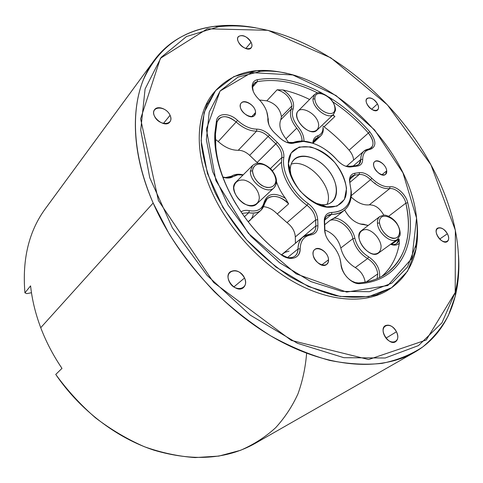 <?xml version="1.0" encoding="UTF-8"?>
<svg xmlns="http://www.w3.org/2000/svg" width="483" height="483" viewBox="0 0 483 483"><rect width="100%" height="100%" fill="white"/><g stroke="black" fill="none" stroke-linecap="round" stroke-linejoin="round"><path stroke-width="0.72" d="M235.982 204.158C224.462 184.754 217.748 165.923 215.841 147.671L215.46 134.189L214.917 132.783L215.303 146.446C218.461 182.393 245.02 227.052 280.792 254.45C240.039 223.412 212.242 170.408 214.917 132.783L216.523 120.508C217.942 112.617 229.739 112.738 237.576 120.436C243.921 126.154 250.333 129.052 256.799 129.13C261.158 129.196 265.415 131.153 269.562 134.992L277.26 142.37C282.114 147.303 284.3 152.32 283.829 157.428C281.348 171.417 292.275 192.421 308.202 203.603C313.992 208.101 317.162 213.474 317.711 219.711L317.917 225.754C317.905 231.007 315.586 234.05 310.961 234.901C304.067 236.084 300.462 240.709 300.16 248.775C300.577 258.363 289.764 261.762 280.792 254.45L288.689 258.224C295.874 259.039 299.702 255.887 300.16 248.775C300.462 240.709 304.067 236.084 310.961 234.901C315.586 234.05 317.905 231.007 317.917 225.754L317.711 219.711C317.162 213.474 313.992 208.101 308.202 203.603C292.275 192.421 281.348 171.417 283.829 157.428C284.3 152.32 282.114 147.303 277.26 142.37L257.149 162.493L249.645 155.339C245.962 151.952 242.164 150.273 238.246 150.285C231.472 150.334 224.794 147.424 218.225 141.555L215.364 139.309L218.225 141.555C224.794 147.424 231.472 150.334 238.246 150.285C242.164 150.273 245.962 151.952 249.645 155.339L257.831 163.176L257.149 162.493L275.859 143.868L268.162 136.484L249.645 155.339L268.162 136.484C264.388 132.994 260.518 131.225 256.551 131.171L238.246 150.285L256.551 131.171C249.699 131.104 242.901 128.037 236.163 121.97L218.225 141.555L236.163 121.97C229.111 116.149 223.249 115.141 218.576 118.945L217.036 122.06L215.46 134.189C214.549 155.961 221.395 179.284 235.982 204.158M272.472 170.753L281.492 162.083L281.812 157.549L270.462 168.531L281.812 157.549C282.259 152.912 280.273 148.347 275.859 143.868C280.273 148.347 282.259 152.912 281.812 157.549L283.829 157.428L281.812 157.549L281.492 162.083L272.472 170.753M253.249 91.335L252.192 86.765C252.488 90.889 254.559 94.916 258.417 98.84C264.382 104.902 267.534 111.181 267.878 117.683L266.779 111.712L268.288 119.392L268.24 120.889L267.83 119.784C268.065 124.246 270.251 128.55 274.386 132.692C270.166 128.448 267.974 124.065 267.824 119.543L267.878 118.045C267.66 111.446 264.509 105.046 258.417 98.84C254.348 94.674 252.271 90.46 252.192 86.197C252.368 82.605 254.1 80.438 257.391 79.695C277.665 76.26 299.297 80.788 322.3 93.279C299.297 80.788 277.665 76.26 257.391 79.695L257.342 81.663L252.663 86.898L257.342 81.663L254.1 83.438L252.627 87.586L253.249 91.335M268.886 124.692L268.24 120.889L268.886 124.692M323.296 128.563C323.399 131.672 322.553 134.105 320.742 135.868L317.808 137.589L313.727 141.453L317.808 137.589C321.201 136.369 323.03 133.761 323.29 129.764L323 128.448C322.759 132.173 321.05 134.606 317.88 135.741C314.729 136.852 313.038 139.339 312.815 143.191C313.038 139.339 314.729 136.852 317.88 135.741C321.388 134.455 323.097 131.648 323.006 127.325L323.073 128.774M302.056 141.06L302.056 140.426L301.416 141.048L302.056 140.426C301.863 136.339 300.082 132.257 296.719 128.188C290.971 120.907 289.178 114.501 291.327 108.971L291.955 105.868L281.438 116.669L280.792 119.76L291.327 108.971L280.792 119.76L281.438 116.669C280.08 108.615 275.213 103.338 266.839 100.826L277.133 89.778L283.074 89.977C291.889 91.957 300.734 95.115 309.597 99.468C300.734 95.115 291.889 91.957 283.074 89.977C291.509 95.888 294.865 102.227 293.145 109.007C291.146 114.169 292.831 120.146 298.192 126.944C302.147 131.756 304.067 136.496 303.958 141.169C304.067 136.496 302.147 131.756 298.192 126.944C292.831 120.146 291.146 114.169 293.145 109.007C294.865 102.227 291.509 95.888 283.074 89.977L277.133 89.778L266.839 100.826L259.564 100.017L266.839 100.826C275.213 103.338 280.08 108.615 281.438 116.669L291.955 105.868C290.518 97.753 285.574 92.392 277.133 89.778C285.574 92.392 290.518 97.753 291.955 105.868L291.327 108.971L293.145 109.007L291.327 108.971C289.178 114.501 290.971 120.907 296.719 128.188L285.978 138.802C280.327 131.624 278.6 125.278 280.792 119.76C278.6 125.278 280.327 131.624 285.978 138.802L296.719 128.188C300.082 132.257 301.863 136.339 302.056 140.426L302.056 141.06M349.97 183.685L351.268 191.552C351.709 199.696 349.414 205.921 344.397 210.22C340.992 212.973 336.699 214.374 331.519 214.416L327.069 215.901C325.343 217.38 324.516 219.554 324.594 222.434L324.944 231.309L325.53 234.786L324.944 231.309L324.606 221.232C325.089 216.867 327.396 214.597 331.519 214.416L324.769 219.976L331.519 214.416L331.906 212.429C344.947 211.56 351.322 204.2 351.02 190.362L349.523 180.95C349.414 176.488 351.219 173.916 354.933 173.24L359.485 172.612C363.542 172.274 367.678 174.182 371.892 178.33C378.159 184.458 384.178 187.277 389.962 186.782C396.277 185.635 406.112 194.516 407.737 202.775C417.59 244 400.009 280.943 359.907 283.648C352.041 284.602 341.258 273.511 340.974 264.141C340.292 256.781 337.013 249.983 331.121 243.752C327.124 239.483 324.956 234.943 324.63 230.125L324.274 221.238C324.347 215.635 326.888 212.701 331.906 212.429C327.365 212.617 324.83 215.116 324.292 219.916L324.63 230.125C324.956 234.943 327.124 239.483 331.121 243.752C337.013 249.983 340.292 256.781 340.974 264.141L340.062 258.906L340.974 264.141C342.689 273.921 347.995 280.345 356.895 283.418L359.907 283.648L358.446 282.953C369.254 282.102 378.479 279.029 386.134 273.722C406.016 258.013 412.585 234.49 405.841 203.156L388.688 216.233L405.841 203.156C404.374 195.645 395.426 187.573 389.69 188.63L369.308 204.852C363.5 205.48 357.444 202.872 351.135 197.028C357.444 202.872 363.5 205.48 369.308 204.852C375.037 204.762 379.873 208.203 383.804 215.164C379.873 208.203 375.037 204.762 369.308 204.852L389.69 188.63C383.556 189.161 377.163 186.184 370.521 179.682L351.268 195.615L370.521 179.682C366.688 175.915 362.926 174.182 359.237 174.502L349.801 182.483L359.237 174.502L354.691 175.136L350.109 179.03L354.691 175.136L351.799 176.38C350.326 177.684 349.65 179.604 349.777 182.151L349.97 183.685M362.262 224.04L368.251 225.422L362.262 224.04M344.675 209.99C349.112 218.159 354.975 222.989 362.268 224.474L363.596 224.577C355.893 223.701 349.583 218.841 344.675 209.99M334.484 218.056L329.998 220.405L324.685 224.746L329.998 220.405C337.834 217.374 350.966 227.94 352.886 238.711L354.866 238.282L352.886 238.711L340.811 247.984C338.372 239.109 333.065 233.138 324.896 230.083C333.065 233.138 338.372 239.109 340.811 247.984L352.886 238.711C355.047 247.205 359.956 253.829 367.605 258.58L368.607 256.829C376.758 262.444 380.399 269.357 379.523 277.562C380.399 269.357 376.758 262.444 368.607 256.829C361.477 252.392 356.895 246.209 354.866 238.282C353.049 228.682 342.912 218.606 334.484 218.056C342.912 218.606 353.049 228.682 354.866 238.282C356.895 246.209 361.477 252.392 368.607 256.829L367.605 258.58L355.265 267.564C347.7 262.921 342.882 256.395 340.811 247.984C342.882 256.395 347.7 262.921 355.265 267.564C360.825 271.041 364.128 275.896 365.172 282.126C364.128 275.896 360.825 271.041 355.265 267.564L367.605 258.58C373.45 262.311 376.843 267.419 377.766 273.909L377.096 278.655L377.766 273.909L366.319 281.909L377.766 273.909C376.843 267.419 373.45 262.311 367.605 258.58C359.956 253.829 355.047 247.205 352.886 238.711C350.966 227.94 337.834 217.374 329.998 220.405L336.609 216.577L344.397 210.22M416.871 220.822L416.551 218.087L402.961 172.872L374.597 129.951L336.029 95.537L292.789 74.962L251.534 72.613L220.085 91.027L206.368 129.166L215.895 180.564L248.371 233.361L296.127 273.849L346.643 292.082L387.813 285.531L411.939 258.339L416.551 218.087C417.632 227.68 417.366 236.755 415.766 245.31L407.465 267.093L391.828 283.147L369.465 291.696L341.747 291.376L310.829 281.571L279.506 262.667L250.87 236.217L227.837 204.774L212.611 171.513L206.374 139.678L209.199 112.104L220.23 90.852L237.95 77.135L260.536 71.357C325.608 65.561 409.832 146.548 416.551 218.087L416.871 220.822C420.113 250.466 411.739 272.732 391.761 287.62L376.022 294.932C363.91 297.721 350.537 297.975 335.908 295.681C320.797 291.859 305.449 285.489 289.86 276.566C274.477 266.284 260.083 254.088 246.668 239.973C234.164 225.048 223.677 209.356 215.207 192.91C208.107 176.41 203.518 160.441 201.435 144.991C200.813 130.199 202.576 116.94 206.724 105.228L215.774 90.418C233.307 71.84 257.022 66.201 286.938 73.501C276.596 70.941 266.664 69.993 257.137 70.657L233.905 76.555L215.611 90.605L204.164 112.4L201.133 140.716L207.436 173.439L223.019 207.642L246.668 239.973L276.107 267.135L308.323 286.491L340.123 296.465L368.601 296.665L391.55 287.759L407.586 271.18L416.08 248.763C417.717 239.979 417.976 230.663 416.871 220.822L416.63 218.835M328.826 97.053C343.854 106.314 357.511 117.894 369.785 131.781C376.438 140.933 376.547 146.814 370.117 149.422C365.257 150.255 362.781 153.54 362.691 159.287C362.648 163.2 360.904 165.464 357.456 166.067L350.755 166.937C346.214 167.239 341.68 164.957 337.146 160.096C324.89 145.842 306.373 138.066 294.745 142.865C290.108 144.284 285.055 142.557 279.585 137.679L274.386 132.692L279.585 137.679C283.509 141.314 287.482 143.222 291.509 143.409L303.034 141.453C315.097 142.165 326.472 148.384 337.146 160.096C341.034 164.341 345.073 166.635 349.275 166.991L350.755 166.937L349.306 166.508L356.007 165.639L358.881 164.419L360.777 159.487L353.242 165.995L360.777 159.487C360.753 155.792 361.809 152.99 363.947 151.082L371.324 147.895C374.295 144.236 373.317 139.273 368.39 133.006C357.716 120.919 345.925 110.571 333.01 101.955C345.925 110.571 357.716 120.919 368.39 133.006L349.112 150.171L368.39 133.006C374.434 141.326 374.53 146.669 368.674 149.036C363.518 149.911 360.886 153.395 360.777 159.487C360.729 163.043 359.141 165.095 356.007 165.639L347.959 166.557L345.128 166.007L350.755 166.937L357.456 166.067L356.007 165.639L357.456 166.067C360.904 165.464 362.648 163.2 362.691 159.287L360.777 159.487L362.691 159.287C362.781 153.54 365.257 150.255 370.117 149.422L368.674 149.036L370.117 149.422C376.547 146.814 376.438 140.933 369.785 131.781L368.39 133.006L369.785 131.781C357.511 117.894 343.854 106.314 328.826 97.053M288.351 163.852L291.158 153.008L299.158 147.025L310.629 146.886C319.287 149.736 327.353 154.958 334.81 162.548C341.215 171.006 345.122 179.646 346.534 188.467L344.427 199.467L336.989 206.132L325.53 206.953C316.522 204.339 308.039 199.02 300.088 190.996C293.35 181.982 289.444 172.932 288.351 163.852C287.844 181.91 309.796 206.163 327.625 207.255C336.494 207.509 342.465 204.061 345.526 196.913C348.43 186.993 343.811 173.005 334.2 161.859C316.631 141.501 288.405 141.332 288.351 163.248L290.241 170.239L291.261 176.875L290.241 170.239L289.335 171.091L290.241 169.756C290.211 152.278 312.755 152.109 326.852 168.422C341.457 184.271 338.734 206.652 321.37 204.641L314.415 202.818C321.793 205.655 327.703 205.329 332.135 201.828C339.748 195.506 337.056 179.736 326.852 168.422C316.763 156.999 301.398 152.531 294.256 159.378C291.569 161.98 290.229 165.597 290.241 170.239L288.351 163.852M255.537 112.563C255.537 121.118 239.954 114.29 240.256 105.771C240.468 97.306 255.773 104.195 255.537 112.563C256.008 106.097 244.754 98.526 241.265 103.024C236.072 108.107 249.892 121.07 254.481 115.443L255.537 112.563L251.703 116.681L255.537 112.563M328.518 259.763C329.074 269.906 313.304 264.092 313.056 253.949C312.73 243.879 328.205 249.814 328.518 259.763C328.537 252.917 319.003 245.666 314.862 249.427C308.22 254.058 320.513 269.725 326.653 264.436L328.102 262.492L328.518 259.763L321.636 265.034L328.518 259.763M386.702 170.843C387.565 179.139 374.247 173.3 373.619 165.029C372.918 156.794 386.032 162.699 386.702 170.843C386.436 165.126 377.905 158.496 374.76 161.594C369.718 165.295 380.972 178.656 385.531 174.369L386.702 170.843L381.818 174.852L386.702 170.843M317.554 92.929C296.151 82.14 276.077 78.385 257.342 81.663C276.077 78.385 296.151 82.14 317.554 92.929M334.882 116.512L324.081 126.806C333.107 133.694 341.451 141.483 349.112 150.171C341.451 141.483 333.107 133.694 324.081 126.806L322.976 126.027L324.081 126.806L334.882 116.512L332.757 115.087L334.882 116.512L332.998 114.851M347.241 166.496L349.112 166.037M353.58 160.121C353.411 156.788 351.926 153.467 349.112 150.171C351.926 153.467 353.411 156.788 353.58 160.121M391.508 244.398L399.097 238.904L399.363 243.142C397.147 256.878 391.296 267.962 381.811 276.391C391.296 267.962 397.147 256.878 399.363 243.142C397.304 245.322 394.376 245.708 390.572 244.307L393.192 245.032C395.831 245.4 397.889 244.772 399.363 243.142L399.097 238.904L391.508 244.398M207.563 103.344L206.356 104.177L207.563 103.344M377.984 294.316L377.024 295.421L377.984 294.316M291.183 164.172C308.069 158.086 334.985 188.249 327.027 204.339C334.985 188.249 308.069 158.086 291.183 164.172M325.542 206.953L325.856 206.513M288.888 165.089L288.411 165.349M350.954 280.726L354.788 282.513L358.446 282.953L355.711 282.742L350.954 280.726M390.711 244.205C393.132 244.863 395.13 244.639 396.712 243.535L399.097 238.904C398.505 243.04 396.126 244.893 391.955 244.476L390.711 244.205M368.179 225.476L363.596 224.577L368.179 225.476M381.087 246.095C380.972 251.51 378.418 254.167 373.425 254.07C366.742 252.796 359.696 244.627 358.978 237.322C359.225 231.925 361.845 229.34 366.839 229.582C373.425 230.971 380.248 238.868 381.087 246.095M397.376 239.369L397.37 239.375C391.653 244.295 377.803 233.114 377.446 223.206C377.247 220.176 378.032 217.948 379.807 216.517C378.032 217.948 377.247 220.176 377.446 223.206C377.803 233.114 391.653 244.295 397.37 239.375L378.527 253.038C369.887 260.216 352.095 236.887 361.423 230.681L379.807 216.517L383.81 215.164C384.963 214.802 390.548 216.016 395.716 221.818C400.359 227.722 400.612 234.521 399.858 235.662L397.37 239.375M379.505 222.965C380.489 228.381 383.43 232.921 388.32 236.579C395.474 239.888 399.26 238.113 399.664 231.242C398.517 218.068 378.394 209.616 379.505 222.965C378.394 209.616 398.517 218.068 399.664 231.242C399.64 236.175 397.364 238.566 392.842 238.403C386.768 237.159 380.272 229.63 379.505 222.965L377.446 223.206L379.505 222.965M351.268 191.552L351.02 190.362L350.942 195.138C349.499 206.138 343.153 211.898 331.906 212.429L331.519 214.416C343.147 213.842 349.704 207.865 351.195 196.49L351.268 191.552M349.523 180.95L349.777 182.151L349.801 180.6C350.193 177.442 351.823 175.619 354.691 175.136L354.933 173.24C351.781 173.765 349.982 175.764 349.547 179.241L349.523 180.95M354.933 173.24L354.691 175.136L359.237 174.502L359.485 172.612L354.933 173.24M359.485 172.612L359.237 174.502C362.926 174.182 366.688 175.915 370.521 179.682L371.892 178.33C367.678 174.182 363.542 172.274 359.485 172.612M371.892 178.33L370.521 179.682C377.163 186.184 383.556 189.161 389.69 188.63L389.962 186.782C384.178 187.277 378.159 184.458 371.892 178.33M358.446 282.953L359.907 283.648C400.009 280.943 417.59 244 407.737 202.775L405.841 203.156C415.519 243.891 398.046 280.321 358.446 282.953M389.962 186.782L389.69 188.63C395.426 187.573 404.374 195.645 405.841 203.156L407.737 202.775C406.112 194.516 396.277 185.635 389.962 186.782M286.661 142.352L293.139 142.503C298.905 140.354 305.534 140.607 313.02 143.264L301.718 141.048L293.139 142.503L294.745 142.865L293.139 142.503L290.198 142.992L286.661 142.352M288.804 142.871L285.978 138.802L288.804 142.871M317.808 137.589L315.327 139.05L313.232 143.336C313.727 140.396 315.248 138.482 317.808 137.589L317.88 135.741L317.808 137.589M318.683 125.363C318.291 130.005 315.574 132.01 310.521 131.376C303.819 129.553 297.093 121.77 296.731 115.413C296.471 102.734 318.363 112.853 318.683 125.363M333.566 114.314C328.549 120.086 312.736 108.506 312.936 99.1L314.463 94.547L312.936 99.1C312.736 108.506 328.549 120.086 333.566 114.314L317.011 130.168C310.092 137.806 290.573 117.689 298.313 110.873L314.463 94.547C316.691 93.382 318.454 89.615 329.696 97.856C334.701 102.758 335.945 109.496 335.359 110.613L333.566 114.314M314.874 98.816C315.224 110.462 335.703 119.875 334.9 108.186C334.441 96.805 314.445 87.284 314.874 98.816C314.445 87.284 334.441 96.805 334.9 108.186C335.703 119.875 315.224 110.462 314.874 98.816L312.936 99.1L314.874 98.816M267.824 119.543L268.24 120.889L267.824 119.543M268.288 119.392L267.878 118.045L268.258 120.345L268.288 119.392M252.192 86.197L252.627 87.586C252.784 84.326 254.36 82.352 257.342 81.663L257.391 79.695C254.1 80.438 252.368 82.605 252.192 86.197M280.617 254.318C286.25 258.23 291.056 258.816 295.028 256.075C296.991 254.426 297.987 252.066 298.005 248.999L287.494 257.56L298.005 248.999C298.059 243.764 299.689 239.785 302.901 237.062L313.171 232.776C315.013 231.212 315.894 228.948 315.828 226.002L295.421 243.233L315.828 226.002L315.634 219.958L295.318 236.911L295.421 242.858L295.318 236.911L315.634 219.958C315.139 214.289 312.26 209.405 306.995 205.311L287.005 222.609C292.155 226.563 294.926 231.327 295.318 236.911C294.926 231.327 292.155 226.563 287.005 222.609L306.995 205.311C292.257 194.921 281.36 176.259 281.492 162.083C281.36 176.259 292.257 194.921 306.995 205.311L308.202 203.603L306.995 205.311C312.26 209.405 315.139 214.289 315.634 219.958L317.711 219.711L315.634 219.958L315.828 226.002L317.917 225.754L315.828 226.002C315.81 230.771 313.696 233.537 309.494 234.303L310.961 234.901L309.494 234.303C302.177 235.553 298.349 240.449 298.005 248.999L300.16 248.775L298.005 248.999C297.576 255.459 294.093 258.32 287.566 257.578L280.617 254.318M302.901 237.062L281.42 254.897L284.837 252.398L289.015 251.124M276.554 181.976C278.516 187.615 281.474 193.061 285.441 198.32L288.629 203.862L277.254 213.993L287.005 222.609L277.254 213.993C273.058 209.592 268.506 207.153 263.597 206.682C268.506 207.153 273.058 209.592 277.254 213.993L288.629 203.862C280.617 196.176 273.487 194.456 267.226 198.7L261.086 210.171C257.988 212.9 253.883 213.746 248.757 212.713L241.959 213.347L248.757 212.713L244.392 216.776L248.757 212.713L249.367 210.66C257.409 211.971 262.305 209.217 264.068 202.407C267.401 193.327 274.525 191.968 285.441 198.32C281.474 193.061 278.516 187.615 276.554 181.976M253.273 214.192C252.567 217.543 250.858 220.073 248.147 221.763L261.086 210.171M231.405 176.223C234.623 174.164 238.554 173.705 243.184 174.846L239.785 174.278C236.531 174.049 233.736 174.695 231.405 176.223L225.603 177.527L222.838 177.001C226.255 177.949 229.111 177.684 231.405 176.223L233.144 176.579C230.415 178.318 226.998 178.523 222.904 177.189L226.769 178.022L233.144 176.579L231.405 176.223M242.997 175.033C239.127 174.321 235.843 174.834 233.144 176.579L237.89 174.84L242.997 175.033M240.957 211.898C243.269 210.377 246.076 209.966 249.367 210.66C246.076 209.966 243.269 210.377 240.957 211.898M259.305 197.776C258.954 205.064 251.359 207.877 243.492 203.391C237.521 199.056 234.273 193.81 233.754 187.639C234.66 182.091 238.089 179.561 244.054 180.062C251.806 181.825 259.099 190.296 259.305 197.776M276.348 181.777L275.751 185.194L274 187.821C267.528 194.939 249.554 182.345 250.381 171.133L252.579 165.476L250.381 171.133C249.554 182.345 267.528 194.939 274 187.821L256.902 203.784C248.008 213.22 226.249 190.604 235.994 182.025L252.573 165.482C257.572 161.545 263.742 162.771 271.072 169.147C277.127 176.748 278.105 182.972 274 187.821M252.537 170.849C253.086 176.476 256.111 181.306 261.593 185.339C268.802 189.535 275.69 187.084 275.92 180.449C275.292 174.906 272.303 170.161 266.96 166.212C259.939 162.034 252.935 164.184 252.537 170.849C253.279 165.796 256.37 163.532 261.804 164.063C268.886 165.778 275.642 173.614 275.92 180.449C275.316 185.526 272.291 187.863 266.845 187.458C259.655 185.852 252.675 177.75 252.537 170.849L250.381 171.133L252.537 170.849M249.367 210.66L248.757 212.713C257.367 214.102 262.607 211.143 264.491 203.844L264.068 202.407C262.305 209.217 257.409 211.971 249.367 210.66M288.629 203.862L285.441 198.32C274.525 191.968 267.401 193.327 264.068 202.407L264.491 203.844C266.055 193.858 280.11 194.1 288.629 203.862M275.859 143.868L277.26 142.37L269.562 134.992L268.162 136.484L275.859 143.868M268.162 136.484L269.562 134.992C265.415 131.153 261.158 129.196 256.799 129.13L256.551 131.171C260.518 131.225 264.388 132.994 268.162 136.484M256.551 131.171L256.799 129.13C250.333 129.052 243.921 126.154 237.576 120.436L236.163 121.97C242.901 128.037 249.699 131.104 256.551 131.171M236.163 121.97L237.576 120.436C229.739 112.738 217.942 112.617 216.523 120.508L217.036 122.06C220.489 114.948 226.865 114.918 236.163 121.97M214.917 132.783L215.46 134.189L217.036 122.06L216.523 120.508L214.917 132.783M154.083 60.484L45.378 208.686C28.932 231.097 22.115 259.148 24.929 292.831L30.586 285.864C32.059 299.683 35.44 313.63 40.735 327.703C46.072 341.783 53.154 355.337 61.981 368.372L55.738 374.434C79.961 410.043 116.542 437.924 153.938 450.174C192.886 461.651 226.551 459.43 254.933 443.515L414.505 352.312C382.174 370.902 331.169 368.746 278.703 340.4C226.352 312.012 177.243 258.345 153.153 203.017C127.808 145.449 130.833 91.263 154.083 60.484C176.44 30.073 215.219 20.298 255.573 27.779C241.5 25.188 227.94 24.693 214.887 26.287C181.874 30.411 158.056 48.185 143.439 79.61C130.573 111.096 132.831 156.154 153.153 203.017L40.735 327.703L153.153 203.017L169.291 234.164C182.381 254.613 197.438 273.837 214.476 291.835C232.365 308.794 251.154 323.495 270.842 335.939C290.688 346.86 310.243 355.011 329.515 360.372C348.303 364.097 365.842 365.088 382.131 363.349C397.491 360.149 411.027 354.679 422.734 346.939C433.311 338.088 441.86 327.613 448.381 315.52L455.378 295.771C458.439 282.984 459.484 269.454 458.506 255.181C461.362 296.121 447.258 333.542 414.505 352.312M31.473 292.728L26.794 293.628L31.473 292.728M430.902 164.739L387.414 104.865L330.849 57.827L267.938 30.308L207.304 28.805L160.41 58.316L140.613 118.83L158.394 200.487L213.583 282.428L291.334 340.418L368.626 359.533L426.235 340.002L455.215 292.475L455.366 230.234L430.902 164.739C454.153 207.243 464.561 254.143 455.258 292.318L441.975 322.795L418.447 345.599L385.186 358.006L343.872 357.692L297.504 343.316L250.279 315.133L207.044 275.334L172.401 227.867L149.754 177.75L140.722 130.048L145.093 88.963L161.195 57.326L186.523 36.533L218.31 26.794C293.761 17.497 387.161 83.39 430.902 164.739M251.069 42.269C255.507 50.872 242.804 50.848 238.481 42.106C234.14 33.405 246.867 33.701 251.069 42.269C246.759 36.134 242.52 34.245 238.367 36.593C233.989 41.266 247.387 53.021 251.172 47.853C252.229 46.477 252.192 44.617 251.069 42.269L245.775 48.566L251.069 42.269M170.07 115.292C174.858 125.423 159.106 126.474 154.469 116.149C149.815 105.88 165.584 105.197 170.07 115.292C167.444 108.959 157.663 105.27 154.681 109.563C149.12 115.848 164.938 128.786 169.823 122C171.157 120.231 171.242 117.997 170.07 115.292L163.369 123.527L170.07 115.292M244.549 277.997C249.928 289.389 234.34 293.024 229.099 281.366C223.852 269.774 239.477 266.604 244.549 277.997C240.299 271.132 235.505 269.097 230.162 271.899C222.603 277.713 236.392 294.081 243.408 287.608C245.847 285.284 246.227 282.078 244.549 277.997L233.796 286.987L244.549 277.997M396.458 331.755C401.922 342.375 389.817 346.438 384.444 335.576C379.058 324.781 391.236 321.123 396.458 331.755C393.053 326.164 389.334 324.135 385.307 325.669C378.376 329.406 389.032 346.208 395.547 341.753C398.191 339.7 398.493 336.367 396.458 331.755L386.05 338.112L396.458 331.755M447.367 233.766C452.305 242.762 442.343 245.086 437.471 235.921C432.587 226.811 442.615 224.776 447.367 233.766C444.119 228.755 440.84 226.895 437.532 228.181C432.303 231.327 442.488 245.34 447.288 241.572C449.112 239.985 449.136 237.382 447.367 233.766L439.723 239.031L447.367 233.766M377.452 103.911C381.944 112.092 371.632 112.781 367.219 104.473C362.781 96.208 373.142 95.755 377.452 103.911C373.878 98.701 370.413 96.884 367.038 98.447C362.703 101.955 373.776 114.042 377.621 109.997C378.877 108.657 378.817 106.628 377.452 103.911L371.602 109.279L377.452 103.911M390.572 288.393C369.64 303.258 335.196 303.209 299.466 285.012C263.803 266.761 229.793 231.019 212.502 193.393C193.23 151.946 195.778 112.153 214.869 91.51M215.774 90.418L213.939 92.579C195.663 113.451 193.568 152.658 212.502 193.393C229.636 230.663 263.163 266.121 298.488 284.505C333.874 302.835 368.203 303.427 389.401 289.196L391.761 287.62M375.545 184.017L374.989 182.997M306.614 353.272C305.504 367.352 302.636 380.858 297.999 393.784C292.348 406.227 284.922 417.517 275.721 427.642C265.547 436.952 253.81 444.505 240.516 450.313L218.823 456.097L195.096 457.588C178.487 456.411 161.612 452.806 144.471 446.763C127.452 439.337 111.144 429.707 95.549 417.873C80.649 404.923 67.379 390.445 55.738 374.434L61.981 368.372C53.154 355.337 46.072 341.783 40.735 327.703C35.44 313.63 32.059 299.683 30.586 285.864L24.929 292.831L26.794 293.628L24.929 292.831M215.841 147.671L215.303 146.446M252.627 88.105L252.192 86.765M267.878 117.683L268.288 119.011M268.24 121.112L267.83 119.784M361.036 223.943L362.268 224.474M288.387 164.938L288.743 164.6M325.953 207.026L326.327 206.712M290.241 169.756L288.351 163.248M321.37 204.641L327.625 207.255M391.955 244.476L393.192 245.032M363.723 224.148L364.961 224.68M324.606 221.232L324.292 219.916M350.942 195.138L351.195 196.49M349.801 180.6L349.547 179.241M356.895 283.418L355.711 282.742M363.947 151.082L346.426 166.357M320.742 135.868L313.304 142.896M323 128.448L323.29 129.764M347.959 166.557L349.275 166.991M301.718 141.048L303.034 141.453M290.198 142.992L291.509 143.409M226.769 178.022L225.603 177.527M240.969 174.761L239.785 174.278M287.566 257.578L288.689 258.224M415.766 245.31L416.08 248.763M260.536 71.357L257.137 70.657M455.258 292.318L455.378 295.771M218.31 26.794L214.887 26.287"/></g></svg>
